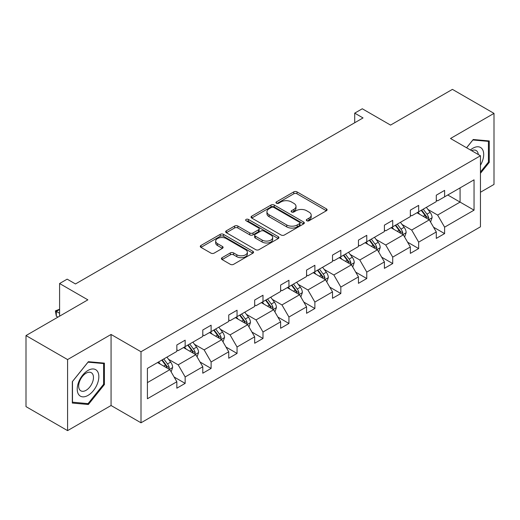 <?xml version="1.0" encoding="UTF-8"?>
<svg xmlns="http://www.w3.org/2000/svg" width="520" height="520" viewBox="0 0 520 520"><rect width="100%" height="100%" fill="white"/><g stroke="black" fill="none" stroke-linecap="round" stroke-linejoin="round"><path stroke-width="0.78" d="M306.781 220.753A1.619 0.936 0 0 0 309.069 220.753L326.411 210.743A2.308 1.333 0 0 0 327.087 209.8A2.308 1.333 0 0 0 326.411 208.858L297.024 191.893A2.308 1.333 0 0 0 293.761 191.893L276.419 201.903A1.619 0.936 0 0 0 275.945 202.566A1.619 0.936 0 0 0 276.419 203.222A1.619 0.936 0 0 0 278.7 203.222L280.95 201.929A7.39 4.264 0 0 1 291.395 201.929L293.846 203.346A7.39 4.264 0 0 1 296.01 206.362A7.39 4.264 0 0 1 293.846 209.378L291.596 210.672A1.619 0.936 0 0 0 291.122 211.328A1.619 0.936 0 0 0 291.596 211.991A1.619 0.936 0 0 0 293.885 211.991L296.127 210.697A7.39 4.264 0 0 1 306.579 210.697L309.023 212.108A7.39 4.264 0 0 1 311.188 215.124A7.39 4.264 0 0 1 309.023 218.14L306.781 219.433A1.619 0.936 0 0 0 306.306 220.097A1.619 0.936 0 0 0 306.781 220.753L306.781 219.433M480.447 192.257L494 184.431L494 113.38L452.419 89.375L390.553 125.093L362.284 108.771L354.712 113.139L354.712 122.74M67.581 430.625L111.066 405.516L111.066 334.464L67.581 359.574L67.581 430.625L26 406.621L26 335.569L87.867 299.845L59.592 283.524L59.592 316.173M67.581 359.574L26 335.569M222.099 257.68A2.308 1.333 0 0 0 221.422 258.622A2.308 1.333 0 0 0 222.099 259.565L230.341 264.322A2.308 1.333 0 0 0 233.603 264.322L252.869 253.201A2.308 1.333 0 0 0 253.546 252.258A2.308 1.333 0 0 0 252.869 251.316L223.483 234.351A2.308 1.333 0 0 0 220.22 234.351L200.954 245.472A2.308 1.333 0 0 0 200.278 246.415A2.308 1.333 0 0 0 200.954 247.358L210.912 253.103A2.308 1.333 0 0 0 214.181 253.103L222.424 248.346A2.308 1.333 0 0 0 223.1 247.403A2.308 1.333 0 0 0 222.424 246.461L217.483 243.614A6.175 3.569 0 0 1 215.677 241.092A6.175 3.569 0 0 1 219.486 237.796A6.175 3.569 0 0 1 226.219 238.569L245.564 249.737A6.175 3.569 0 0 1 247.37 252.258A6.175 3.569 0 0 1 243.561 255.554A6.175 3.569 0 0 1 236.828 254.781L233.603 252.915A2.308 1.333 0 0 0 230.341 252.915L222.099 257.68L222.099 259.565M59.592 283.524L67.165 279.156L75.478 283.959L363.031 117.942L354.712 113.139M111.066 334.464L141.005 351.748L480.447 155.773L480.447 226.824L141.005 422.799L141.005 351.748M494 113.38L450.509 138.489L480.447 155.773M281.112 235.014A2.308 1.333 0 0 0 284.375 235.014L303.641 223.893A2.308 1.333 0 0 0 304.317 222.95A2.308 1.333 0 0 0 303.641 222.008L274.255 205.042A2.308 1.333 0 0 0 270.992 205.042L251.726 216.164A2.308 1.333 0 0 0 251.05 217.107A2.308 1.333 0 0 0 251.726 218.049L281.112 235.014M246.74 221.104A1.619 0.936 0 0 1 248.378 221.332L248.378 219.414L278.252 236.659A2.308 1.333 0 0 1 278.928 237.601A2.308 1.333 0 0 1 278.252 238.544L258.993 249.665A2.308 1.333 0 0 1 255.723 249.665L226.343 232.7L226.343 230.815A2.308 1.333 0 0 0 225.667 231.758A2.308 1.333 0 0 0 226.343 232.7M226.343 230.815L234.585 226.057A2.308 1.333 0 0 1 237.848 226.057L249.769 232.941A2.308 1.333 0 0 0 253.032 232.941L258.499 229.781A2.308 1.333 0 0 0 259.175 228.839A2.308 1.333 0 0 0 258.499 227.897L246.097 220.733A1.619 0.936 0 0 1 245.622 220.071A1.619 0.936 0 0 1 246.617 219.213A1.619 0.936 0 0 1 248.378 219.414M147.407 368.407L176.846 351.41L176.846 344.975L185.159 340.178L185.159 346.606L202.787 336.434L202.787 329.999L211.107 325.195L211.107 331.63L228.735 321.451L228.735 315.016L237.049 310.219L237.049 316.654L254.677 306.475L254.677 300.04L262.997 295.236L262.997 301.672L280.625 291.493L280.625 285.058L288.938 280.261L288.938 286.695L306.566 276.517L306.566 270.082L314.88 265.278L314.88 271.713L332.514 261.534L332.514 255.106L340.828 250.302L340.828 256.737L358.456 246.558L358.456 240.123L366.769 235.326L366.769 241.755L384.404 231.576L384.404 225.147L392.717 220.344L392.717 226.779L410.345 216.6L410.345 210.165L418.659 205.368L418.659 211.796L436.293 201.624L436.293 195.189L444.606 190.385L444.606 196.82L474.045 179.822L474.045 210.165L444.606 227.162L444.606 233.597L436.293 238.394L436.293 231.966L418.659 242.138L418.659 248.573L410.345 253.377L410.345 246.942L392.717 257.12L392.717 263.556L384.404 268.353L384.404 261.918L366.769 272.096L366.769 278.531L358.456 283.335L358.456 276.9L340.828 287.079L340.828 293.514L332.514 298.311L332.514 291.876L314.88 302.055L314.88 308.49L306.566 313.293L306.566 306.858L288.938 317.038L288.938 323.466L280.625 328.269L280.625 321.834L262.997 332.014L262.997 338.449L254.677 343.246L254.677 336.817L237.049 346.996L237.049 353.425L228.735 358.228L228.735 351.793L211.107 361.972L211.107 368.407L202.787 373.204L202.787 366.776L185.159 376.954L185.159 383.383L176.846 388.187L176.846 381.751L147.407 398.749L147.407 368.407M183.495 347.568L195.806 354.673L178.178 364.851L168.552 359.294M178.178 364.851L185.159 376.954M195.806 354.673L202.787 366.776M176.846 349.875L178.178 350.643L185.159 346.606M209.443 332.592L221.748 339.697L204.119 349.875L194.493 344.318M204.119 349.875L211.107 361.972M221.748 339.697L228.735 351.793M202.787 334.893L204.119 335.66L211.107 331.63M235.385 317.61L247.696 324.714L230.061 334.893L220.441 329.336M230.061 334.893L237.049 346.996M247.696 324.714L254.677 336.817M228.735 319.917L230.061 320.684L237.049 316.654M261.333 302.633L273.637 309.738L256.009 319.917L246.383 314.36M256.009 319.917L262.997 332.014M273.637 309.738L280.625 321.834M254.677 304.935L256.009 305.708L262.997 301.672M287.274 287.651L299.585 294.762L281.95 304.935L272.324 299.377M281.95 304.935L288.938 317.038M299.585 294.762L306.566 306.858M280.625 289.959L281.95 290.726L288.938 286.695M313.222 272.675L325.526 279.78L307.899 289.959L298.272 284.401M307.899 289.959L314.88 302.055M325.526 279.78L332.514 291.876M306.566 274.976L307.899 275.75L314.88 271.713M339.163 257.692L351.468 264.803L333.84 274.976L324.214 269.418M333.84 274.976L340.828 287.079M351.468 264.803L358.456 276.9M332.514 260L333.84 260.767L340.828 256.737M365.112 242.717L377.416 249.821L359.788 260L350.162 254.442M359.788 260L366.769 272.096M377.416 249.821L384.404 261.918M358.456 245.024L359.788 245.791L366.769 241.755M391.053 227.74L403.357 234.845L385.729 245.024L376.103 239.467M385.729 245.024L392.717 257.12M403.357 234.845L410.345 246.942M384.404 230.042L385.729 230.808L392.717 226.779M416.995 212.758L429.306 219.863L411.678 230.042L402.051 224.484M411.678 230.042L418.659 242.138M429.306 219.863L436.293 231.966M410.345 215.066L411.678 215.833L418.659 211.796M447.766 194.994L460.07 202.098L437.619 215.066L427.993 209.508M437.619 215.066L444.606 227.162M474.045 210.165L460.07 202.098L460.07 187.889L474.045 179.822M111.066 405.516L141.005 422.799M436.293 200.083L437.619 200.85L444.606 196.82M147.407 382.616L169.858 369.655L157.553 362.55M169.858 369.655L176.846 381.751M433.543 227.208L444.606 233.597M407.602 242.19L418.659 248.573M381.654 257.166L392.717 263.556M355.713 272.149L366.769 278.531M329.764 287.125L340.828 293.514M303.823 302.107L314.88 308.49M277.882 317.083L288.938 323.466M251.933 332.065L262.997 338.449M225.992 347.041L237.049 353.425M200.044 362.018L211.107 368.407M174.103 377L185.159 383.383M480.447 173.31L489.262 162.344L489.262 140.946L473.213 139.51L466.576 147.765M104.416 384.527L104.416 363.129L88.367 361.699L72.319 381.661L72.319 403.059L88.367 404.495L104.416 384.527L103.584 384.053M307.424 220.981L309.023 220.058A7.39 4.264 0 0 0 311.188 217.042L311.188 215.124M296.01 206.362L296.01 208.28A7.39 4.264 0 0 1 293.846 211.296L292.247 212.219M326.378 210.763L297.024 193.811A2.308 1.333 0 0 0 293.761 193.811L277.062 203.457M303.608 223.906L274.255 206.96A2.308 1.333 0 0 0 270.992 206.96L251.758 218.062M299.559 223.607A1.619 0.936 0 0 0 300.027 222.95A1.619 0.936 0 0 0 299.559 222.287L273.767 207.395A1.619 0.936 0 0 0 271.479 207.395L269.113 208.761A7.39 4.264 0 0 0 266.949 211.776A7.39 4.264 0 0 0 269.113 214.792L286.741 224.972A7.39 4.264 0 0 0 297.187 224.972L299.559 223.607L299.559 225.524A1.619 0.936 0 0 0 300.027 224.868L300.027 222.95M266.949 211.776L266.949 213.701A7.39 4.264 0 0 0 269.113 216.717L269.113 214.792M299.559 225.524L297.187 226.895A7.39 4.264 0 0 1 286.741 226.895L269.113 216.717M226.369 232.719L234.585 227.975L234.585 226.057M259.175 228.839L259.175 230.756A2.308 1.333 0 0 1 258.499 231.699L253.032 234.858A2.308 1.333 0 0 1 249.769 234.858L237.848 227.975A2.308 1.333 0 0 0 234.585 227.975M248.378 221.332L278.219 238.563M262.132 240.078A6.175 3.569 0 0 0 268.86 240.851A6.175 3.569 0 0 0 272.675 237.556A6.175 3.569 0 0 0 270.868 235.034L264.05 231.101A2.308 1.333 0 0 0 260.786 231.101L255.32 234.26A2.308 1.333 0 0 0 254.644 235.203A2.308 1.333 0 0 0 255.32 236.145L262.132 240.078L262.132 241.995A6.175 3.569 0 0 0 268.86 242.769A6.175 3.569 0 0 0 272.675 239.473L272.675 237.556M254.644 235.203L254.644 237.12A2.308 1.333 0 0 0 255.32 238.062L255.32 236.145M262.132 241.995L255.32 238.062M247.37 252.258L247.37 254.176A6.175 3.569 0 0 1 243.561 257.471A6.175 3.569 0 0 1 236.828 256.698L233.603 254.839A2.308 1.333 0 0 0 230.341 254.839L222.125 259.578M215.677 241.092L215.677 243.009A6.175 3.569 0 0 0 217.483 245.531L217.483 243.614M222.391 248.365L217.483 245.531M252.837 253.221L223.483 236.269A2.308 1.333 0 0 0 220.22 236.269L200.987 247.377M488.429 161.863L489.262 162.344M86.671 403.513L88.367 404.495M430.567 222.053L432.101 217.633A6.234 3.601 -120 0 0 430.112 212.329L426.374 207.344M419.679 214.305L418.06 212.147M428.382 219.336L428.734 217.9A6.234 3.601 -120 0 0 426.953 214.156L423.215 209.17M421.655 210.073L425.763 215.553A3.172 1.833 60 0 1 426.341 216.522L428.734 217.9M421.219 210.321L424.95 215.306A6.234 3.601 60 0 1 426.504 218.25M404.625 237.036L406.153 232.615A6.234 3.601 -120 0 0 404.163 227.305L400.433 222.326M393.731 229.287L392.113 227.123M402.441 234.312L402.792 232.882A6.234 3.601 -120 0 0 401.005 229.131L397.274 224.146M395.707 225.05L399.822 230.536A3.172 1.833 60 0 1 400.394 231.498L402.792 232.882M395.278 225.303L399.009 230.282A6.234 3.601 60 0 1 400.562 233.227M378.677 252.011L380.211 247.592A6.234 3.601 -120 0 0 378.222 242.287L374.485 237.302M367.79 244.264L366.171 242.106M376.493 249.288L376.844 247.858A6.234 3.601 -120 0 0 375.063 244.114L371.325 239.129M369.766 240.025L373.874 245.511A3.172 1.833 60 0 1 374.452 246.48L376.844 247.858M369.33 240.279L373.068 245.264A6.234 3.601 60 0 1 374.615 248.209M480.447 165.263A15.288 8.827 120 0 0 482.241 161.551A15.288 8.827 120 0 0 481.559 148.265A15.288 8.827 120 0 0 470.418 149.981M478.276 154.518A10.465 6.045 120 0 0 476.144 150.514A10.465 6.045 120 0 0 471.607 150.67M466.609 147.784L472.882 139.984L488.429 141.375L488.429 162.103L480.447 172.036M487.396 140.777L488.429 141.375M97.396 383.74A15.288 8.827 120 0 0 93.438 368.973A15.288 8.827 120 0 0 78.669 382.07A15.288 8.827 120 0 0 82.628 396.838A15.288 8.827 120 0 0 97.396 383.74M92.476 382.343A10.465 6.045 120 0 0 91.299 372.704A10.465 6.045 120 0 0 79.657 381.193A10.465 6.045 120 0 0 80.834 390.832A10.465 6.045 120 0 0 92.476 382.343M72.482 402.246L72.482 381.518L88.036 362.174L103.584 363.558L103.584 384.293L88.036 403.637L72.319 402.155M102.551 362.966L103.584 363.558M352.736 266.988L354.263 262.574A6.234 3.601 -120 0 0 352.274 257.264L348.543 252.285M341.848 259.246L340.223 257.082M350.551 264.271L350.903 262.841A6.234 3.601 -120 0 0 349.115 259.09L345.384 254.105M343.818 255.008L347.932 260.494A3.172 1.833 60 0 1 348.504 261.456L350.903 262.841M343.388 255.255L347.12 260.24A6.234 3.601 60 0 1 348.673 263.185M326.788 281.97L328.322 277.55A6.234 3.601 -120 0 0 326.333 272.246L322.595 267.261M315.9 274.222L314.281 272.064M324.603 279.247L324.954 277.817A6.234 3.601 -120 0 0 323.173 274.066L319.436 269.087M317.876 269.984L321.984 275.47A3.172 1.833 60 0 1 322.562 276.439L324.954 277.817M317.44 270.238L321.178 275.223A6.234 3.601 60 0 1 322.731 278.168M300.846 296.946L302.374 292.533A6.234 3.601 -120 0 0 300.385 287.222L296.654 282.236M289.959 289.204L288.34 287.04M298.662 294.229L299.013 292.799A6.234 3.601 -120 0 0 297.226 289.048L293.495 284.063M291.928 284.967L296.043 290.453A3.172 1.833 60 0 1 296.615 291.414L299.013 292.799M291.499 285.214L295.23 290.199A6.234 3.601 60 0 1 296.784 293.144M274.905 311.928L276.432 307.508A6.234 3.601 -120 0 0 274.443 302.204L270.706 297.219M264.011 304.181L262.392 302.016M272.721 309.205L273.065 307.775A6.234 3.601 -120 0 0 271.284 304.025L267.547 299.046M265.986 299.942L270.094 305.428A3.172 1.833 60 0 1 270.673 306.397L273.065 307.775M265.551 300.196L269.288 305.182A6.234 3.601 60 0 1 270.842 308.12M248.957 326.905L250.484 322.491A6.234 3.601 -120 0 0 248.495 317.181L244.764 312.195M238.069 319.156L236.451 316.999M246.772 324.188L247.124 322.757A6.234 3.601 -120 0 0 245.336 319.007L241.605 314.022M240.045 314.925L244.153 320.411A3.172 1.833 60 0 1 244.732 321.373L247.124 322.757M239.609 315.172L243.341 320.158A6.234 3.601 60 0 1 244.894 323.102M223.015 341.887L224.542 337.467A6.234 3.601 -120 0 0 222.553 332.163L218.816 327.178M212.121 334.139L210.503 331.975M220.831 339.163L221.175 337.734A6.234 3.601 -120 0 0 219.394 333.983L215.657 328.998M214.097 329.901L218.205 335.387A3.172 1.833 60 0 1 218.784 336.349L221.175 337.734M213.661 330.155L217.399 335.14A6.234 3.601 60 0 1 218.953 338.078M197.067 356.863L198.594 352.45A6.234 3.601 -120 0 0 196.606 347.139L192.875 342.154M186.18 349.115L184.561 346.957M194.883 354.146L195.234 352.709A6.234 3.601 -120 0 0 193.447 348.966L189.716 343.98M188.156 344.884L192.264 350.37A3.172 1.833 60 0 1 192.842 351.332L195.234 352.709M187.72 345.131L191.451 350.116A6.234 3.601 60 0 1 193.005 353.06M171.125 371.846L172.653 367.425A6.234 3.601 -120 0 0 170.664 362.122L166.927 357.136M160.232 364.098L158.613 361.933M59.592 309.511L56.316 311.402L56.316 316.199L57.928 317.128M168.942 369.122L169.286 367.692A6.234 3.601 -120 0 0 167.505 363.942L163.767 358.956M162.208 359.86L166.316 365.346A3.172 1.833 60 0 1 166.894 366.308L169.286 367.692M161.772 360.113L165.51 365.092A6.234 3.601 60 0 1 167.063 368.037M56.316 316.199L55.406 310.869L59.592 313.293M55.406 310.869L59.592 309.238M309.023 220.058L309.023 218.14M291.596 211.991L291.596 210.672M293.846 211.296L293.846 209.378M276.419 203.222L276.419 201.903M293.761 193.811L293.761 191.893M297.024 193.811L297.024 191.893M326.411 210.743L326.411 208.858M251.726 218.049L251.726 216.164M270.992 206.96L270.992 205.042M274.255 206.96L274.255 205.042M303.641 223.893L303.641 222.008M286.741 226.895L286.741 224.972M297.187 226.895L297.187 224.972M237.848 227.975L237.848 226.057M249.769 234.858L249.769 232.941M253.032 234.858L253.032 232.941M258.499 231.699L258.499 229.781M278.252 238.544L278.252 236.659M230.341 254.839L230.341 252.915M233.603 254.839L233.603 252.915M236.828 256.698L236.828 254.781M222.424 248.346L222.424 246.461M200.954 247.358L200.954 245.472M220.22 236.269L220.22 234.351M223.483 236.269L223.483 234.351M252.869 253.201L252.869 251.316M428.857 219.603L432.055 217.756M426.953 214.156L430.112 212.329M423.183 216.327L424.95 215.306M402.909 234.585L406.113 232.733M401.005 229.131L404.163 227.305M397.235 231.309L399.009 230.282M376.968 249.561L380.166 247.715M375.063 244.114L378.222 242.287M371.293 246.285L373.068 245.264M351.019 264.543L354.224 262.691M349.115 259.09L352.274 257.264M345.345 261.267L347.12 260.24M325.078 279.519L328.276 277.673M323.173 274.066L326.333 272.246M319.404 276.244L321.178 275.223M299.13 294.502L302.334 292.65M297.226 289.048L300.385 287.222M293.456 291.226L295.23 290.199M273.189 309.478L276.393 307.632M271.284 304.025L274.443 302.204M267.514 306.202L269.288 305.182M247.247 324.461L250.445 322.608M245.336 319.007L248.495 317.181M241.566 321.185L243.341 320.158M221.299 339.437L224.504 337.591M219.394 333.983L222.553 332.163M215.625 336.161L217.399 335.14M195.358 354.413L198.556 352.567M193.447 348.966L196.606 347.139M189.683 351.137L191.451 350.116M169.41 369.395L172.614 367.549M167.505 363.942L170.664 362.122M163.735 366.119L165.51 365.092"/></g></svg>
